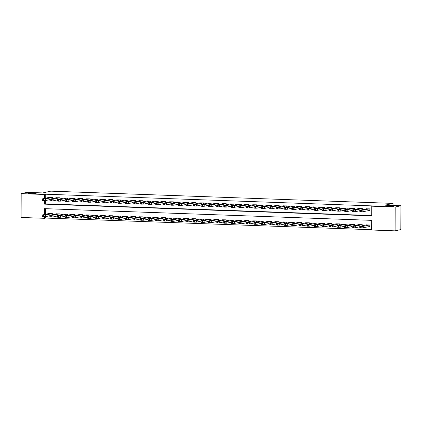 <?xml version="1.0" encoding="UTF-8"?>
<svg xmlns="http://www.w3.org/2000/svg" width="422" height="422" viewBox="0 0 422 422"><rect width="100%" height="100%" fill="white"/><g stroke="black" fill="none" stroke-linecap="round" stroke-linejoin="round"><path stroke-width="0.63" d="M35.923 193.424A4.136 0.353 -179.8 0 1 31.307 193.635A4.136 0.353 -179.8 0 1 27.915 193.271A4.136 0.353 -179.8 0 1 28.184 193.149A4.136 0.353 -179.8 0 1 32.8 192.944A4.136 0.353 -179.8 0 1 36.192 193.302A4.136 0.353 -179.8 0 1 35.923 193.424M393.9 206.231A4.136 0.353 -179.8 0 1 389.284 206.437A4.136 0.353 -179.8 0 1 385.893 206.078A4.136 0.353 -179.8 0 1 386.162 205.952A4.136 0.353 -179.8 0 1 390.772 205.746A4.136 0.353 -179.8 0 1 394.169 206.105A4.136 0.353 -179.8 0 1 393.9 206.231M45.681 216.634L45.676 218.053L44.532 218.306L21.1 217.467L21.184 193.635L26.902 192.363L42.775 192.933L50.777 191.15L393.03 203.393L385.028 205.176L400.9 205.741L400.816 229.579L395.097 230.85L371.666 230.011L371.703 220.347L44.563 208.647L44.547 214.497M45.676 218.053L371.671 229.716M45.708 208.684L45.687 214.244M369.498 226.577L369.799 226.588L369.804 224.979L366.175 224.926M362.24 225.802L362.245 224.704L358.616 224.657M354.68 225.527L354.686 224.435L351.057 224.383M347.127 225.258L347.127 224.166L343.497 224.114M339.568 224.989L339.568 223.897L335.944 223.845M332.008 224.72L332.008 223.623L328.385 223.576M324.449 224.446L324.455 223.354L320.825 223.301M316.89 224.177L316.896 223.085L313.266 223.032M309.331 223.908L309.337 222.816L305.707 222.763M301.772 223.639L301.777 222.542L298.148 222.494M294.213 223.365L294.218 222.273L290.589 222.22M286.654 223.096L286.659 222.004L283.03 221.951M279.095 222.827L279.1 221.735L275.471 221.682M271.536 222.558L271.541 221.46L267.912 221.413M263.982 222.283L263.982 221.191L260.353 221.139M256.423 222.014L256.423 220.922L252.799 220.87M248.864 221.745L248.864 220.653L245.24 220.6M241.305 221.476L241.31 220.379L237.681 220.326M233.746 221.202L233.751 220.11L230.122 220.057M226.187 220.933L226.192 219.841L222.563 219.788M218.628 220.664L218.633 219.572L215.004 219.519M211.069 220.395L211.074 219.298L207.445 219.245M203.51 220.12L203.515 219.029L199.886 218.976M195.95 219.851L195.956 218.76L192.327 218.707M188.391 219.582L188.397 218.485L184.767 218.438M180.838 219.313L180.838 218.216L177.208 218.163M173.278 219.039L173.278 217.947L169.655 217.894M165.719 218.77L165.719 217.678L162.095 217.625M158.16 218.501L158.166 217.404L154.536 217.356M150.601 218.232L150.607 217.135L146.977 217.082M143.042 217.958L143.047 216.866L139.418 216.813M135.483 217.689L135.488 216.597L131.859 216.544M127.924 217.42L127.929 216.322L124.3 216.275M120.365 217.145L120.37 216.053L116.741 216.001M112.806 216.876L112.811 215.784L109.182 215.732M105.247 216.607L105.252 215.515L101.623 215.463M97.693 216.338L97.693 215.241L94.064 215.194M90.134 216.064L90.134 214.972L86.51 214.919M82.575 215.795L82.575 214.703L78.951 214.65M75.016 215.526L75.021 214.434L71.392 214.381M67.457 215.257L67.462 214.16L63.833 214.112M59.898 214.983L59.903 213.891L56.274 213.838M52.339 214.714L52.344 213.622L48.715 213.569M44.595 200.656L44.579 204.137L371.719 215.837L371.75 206.179L372.895 205.92L45.761 194.22L45.745 198.14M45.734 200.529L45.724 203.884L371.719 215.542M369.551 210.472L369.857 210.483L369.862 208.874L366.233 208.821M362.298 209.697L362.303 208.605L358.674 208.552M354.738 209.428L354.744 208.331L351.115 208.283M347.179 209.154L347.185 208.062L343.555 208.009M339.62 208.885L339.626 207.793L335.996 207.74M332.061 208.616L332.067 207.524L328.437 207.471M324.507 208.347L324.507 207.249L320.878 207.202M316.948 208.072L316.948 206.98L313.319 206.928M309.389 207.803L309.389 206.711L305.765 206.659M301.83 207.534L301.836 206.442L298.206 206.39M294.271 207.265L294.276 206.168L290.647 206.121M286.712 206.991L286.717 205.899L283.088 205.846M279.153 206.722L279.158 205.63L275.529 205.577M271.594 206.453L271.599 205.361L267.97 205.308M264.035 206.184L264.04 205.087L260.411 205.039M256.476 205.91L256.481 204.818L252.852 204.765M248.917 205.641L248.922 204.549L245.293 204.496M241.363 205.372L241.363 204.28L237.734 204.227M233.804 205.103L233.804 204.005L230.175 203.953M226.245 204.828L226.245 203.736L222.621 203.684M218.686 204.559L218.691 203.467L215.062 203.415M211.127 204.29L211.132 203.198L207.503 203.146M203.568 204.021L203.573 202.924L199.944 202.871M196.008 203.747L196.014 202.655L192.385 202.602M188.449 203.478L188.455 202.386L184.825 202.333M180.89 203.209L180.896 202.112L177.266 202.064M173.331 202.94L173.337 201.843L169.707 201.79M165.772 202.665L165.777 201.574L162.148 201.521M158.218 202.396L158.218 201.305L154.589 201.252M150.659 202.127L150.659 201.03L147.03 200.983M143.1 201.858L143.1 200.761L139.476 200.708M135.541 201.584L135.546 200.492L131.917 200.439M127.982 201.315L127.987 200.223L124.358 200.17M120.423 201.046L120.428 199.949L116.799 199.901M112.864 200.772L112.869 199.68L109.24 199.627M105.305 200.503L105.31 199.411L101.681 199.358M97.746 200.234L97.751 199.142L94.122 199.089M90.187 199.965L90.192 198.867L86.563 198.82M82.628 199.69L82.633 198.598L79.004 198.546M75.074 199.421L75.074 198.329L71.445 198.277M67.515 199.152L67.515 198.06L63.886 198.008M59.956 198.883L59.956 197.786L56.332 197.739M52.397 198.609L52.402 197.517L48.773 197.464M393.024 205.461L393.03 203.393M400.9 205.741L395.182 207.012L395.097 230.85M21.184 193.635L44.616 194.473L44.6 198.393M45.761 194.22L44.616 194.473M371.75 206.179L395.182 207.012M44.537 216.76L44.532 218.306M45.724 203.884L44.579 204.137M369.556 208.864L361.258 210.399L359.903 210.23L366.533 208.753M359.818 210.267L359.813 211.881L361.253 212.008L369.857 210.404M363.205 210.135L361.2 210.098L362.366 209.824L364.371 209.861L363.205 210.135M369.503 224.968L362.867 226.44L360.599 226.477L359.845 226.334L366.481 224.857M369.799 226.508L361.195 228.112L359.755 227.98L359.76 226.371M363.147 226.239L364.313 225.965L362.313 225.923L361.148 226.203L363.147 226.239M361.997 208.595L355.366 210.066L353.098 210.103L352.344 209.961L358.974 208.484M352.259 209.998L352.254 211.607L353.087 211.712L355.361 211.675L359.818 210.689M355.646 209.866L353.647 209.829L354.807 209.549L356.812 209.592L355.646 209.866M354.443 208.32L346.14 209.855L344.785 209.687L351.415 208.215M344.7 209.729L344.695 211.338L345.534 211.443L347.802 211.406L352.259 210.414M348.087 209.597L346.087 209.555L349.252 209.317L348.087 209.597M346.884 208.051L338.581 209.586L337.225 209.417L343.856 207.946M337.141 209.46L337.136 211.069L337.975 211.174L340.243 211.137L344.7 210.145M340.528 209.323L338.528 209.286L339.694 209.011L341.693 209.048L340.528 209.323M361.944 224.694L355.313 226.171L353.04 226.208L352.286 226.06L358.922 224.588M359.76 226.788L355.303 227.78L353.035 227.817L352.196 227.711L352.201 226.102M355.588 225.97L356.754 225.691L353.589 225.928L355.588 225.97M354.385 224.425L347.754 225.902L345.481 225.939L344.727 225.791L351.362 224.319M352.201 226.519L347.749 227.511L345.476 227.548L344.642 227.442L344.647 225.833M348.034 225.696L349.194 225.422L347.195 225.385L346.029 225.659L348.034 225.696M346.826 224.156L338.528 225.691L337.173 225.522L343.803 224.045M344.642 226.25L340.19 227.242L337.916 227.279L337.083 227.173L337.088 225.559M340.475 225.427L341.635 225.153L339.636 225.116L338.47 225.39L340.475 225.427M339.325 207.782L331.022 209.317L329.666 209.148L336.302 207.671M329.582 209.185L329.577 210.8L330.415 210.905L332.684 210.868L337.141 209.876M332.969 209.054L330.969 209.017L332.135 208.742L334.134 208.779L332.969 209.054M339.267 223.887L332.636 225.359L330.363 225.395L329.614 225.253L336.244 223.776M337.083 225.981L332.631 226.967L330.357 227.004L329.524 226.899L329.529 225.29M332.916 225.158L334.076 224.884L332.077 224.842L330.911 225.121L332.916 225.158M331.766 207.513L325.135 208.985L322.862 209.022L322.107 208.879L328.743 207.402M322.028 208.916L322.018 210.525L322.856 210.631L325.125 210.594L329.582 209.607M325.409 208.784L323.41 208.748L324.576 208.468L326.575 208.51L325.409 208.784M324.207 207.239L317.576 208.716L315.303 208.753L314.548 208.605L321.184 207.133M314.469 208.647L314.464 210.256L315.297 210.362L317.571 210.325L322.023 209.333M317.856 208.515L315.851 208.473L319.016 208.236L317.856 208.515M316.648 206.97L310.017 208.447L307.743 208.484L306.994 208.336L313.625 206.864M306.91 208.378L306.905 209.987L307.738 210.093L310.012 210.056L314.464 209.064M310.297 208.241L308.292 208.204L309.458 207.93L311.457 207.967L310.297 208.241M309.089 206.701L302.458 208.173L300.184 208.21L299.435 208.067L306.066 206.59M299.351 208.104L299.346 209.718L300.179 209.824L302.453 209.787L306.905 208.795M302.738 207.972L300.733 207.935L301.899 207.661L303.898 207.698L302.738 207.972M301.53 206.432L294.899 207.904L292.625 207.94L291.876 207.798L298.507 206.321M291.792 207.835L291.787 209.444L292.62 209.549L294.894 209.512L299.351 208.526M295.178 207.703L293.174 207.661L294.34 207.387L296.344 207.429L295.178 207.703M331.708 223.613L325.077 225.09L322.804 225.126L322.055 224.979L328.685 223.507M329.524 225.707L325.072 226.698L322.798 226.735L321.965 226.63L321.97 225.021M325.357 224.889L326.522 224.609L323.352 224.847L325.357 224.889M324.149 223.343L317.518 224.82L315.245 224.857L314.495 224.71L321.126 223.238M321.97 225.438L317.513 226.429L315.239 226.466L314.406 226.361L314.411 224.747M317.798 224.615L318.963 224.34L316.959 224.304L315.793 224.578L317.798 224.615M316.59 223.074L309.959 224.546L307.685 224.583L306.936 224.441L313.567 222.964M314.411 225.169L309.954 226.16L307.68 226.197L306.847 226.092L306.852 224.478M310.239 224.346L311.404 224.071L308.234 224.309L310.239 224.346M309.031 222.805L302.4 224.277L300.132 224.314L299.377 224.172L306.008 222.695M306.852 224.9L302.395 225.886L300.121 225.923L299.288 225.817L299.293 224.209M302.679 224.077L303.845 223.802L300.68 224.035L302.679 224.077M301.477 222.531L293.174 224.066L291.818 223.897L298.449 222.426M299.293 224.625L294.836 225.617L292.567 225.654L291.729 225.548L291.734 223.94M295.12 223.802L296.286 223.528L293.121 223.765L295.12 223.802M293.97 206.158L287.34 207.635L285.066 207.671L284.317 207.524L290.948 206.052M284.233 207.566L284.228 209.175L285.061 209.28L287.335 209.243L291.792 208.252M287.619 207.429L285.615 207.392L288.785 207.155L287.619 207.429M293.918 222.262L285.615 223.797L284.259 223.628L290.89 222.157M291.734 224.356L287.276 225.348L285.008 225.385L284.17 225.279L284.175 223.665M287.561 223.533L288.727 223.259L285.562 223.496L287.561 223.533M286.411 205.889L279.781 207.366L277.507 207.402L276.758 207.255L283.389 205.783M276.674 207.292L276.668 208.906L277.502 209.011L279.775 208.974L284.233 207.983M280.06 207.16L278.056 207.123L281.226 206.885L280.06 207.16M286.359 221.993L279.723 223.465L277.454 223.502L276.7 223.359L283.336 221.882M284.175 224.087L279.717 225.079L277.449 225.116L276.61 225.005L276.616 223.396M280.002 223.264L281.168 222.99L278.003 223.227L280.002 223.264M278.852 205.619L272.222 207.091L269.953 207.128L269.199 206.986L275.83 205.509M269.115 207.023L269.109 208.632L269.943 208.742L272.216 208.705L276.674 207.714M272.501 206.891L270.502 206.854L273.667 206.616L272.501 206.891M278.8 221.724L272.169 223.196L269.895 223.233L269.141 223.09L275.777 221.613M276.616 223.818L272.158 224.805L269.89 224.842L269.051 224.736L269.057 223.127M272.443 222.995L273.609 222.721L271.61 222.679L270.444 222.953L272.443 222.995M271.299 205.35L264.663 206.822L262.394 206.859L261.64 206.717L268.271 205.24M261.556 206.754L261.55 208.362L262.389 208.468L264.657 208.431L269.115 207.445M264.942 206.622L262.943 206.58L266.108 206.347L264.942 206.622M271.24 221.45L264.61 222.927L262.336 222.964L261.582 222.816L268.218 221.344M269.057 223.544L264.605 224.536L262.331 224.573L261.498 224.467L261.503 222.858M264.889 222.721L266.05 222.447L264.051 222.41L262.885 222.684L264.889 222.721M263.739 205.076L255.437 206.611L254.081 206.442L260.712 204.971M253.997 206.485L253.991 208.093L254.83 208.199L257.098 208.162L261.556 207.17M257.383 206.347L255.384 206.311L256.55 206.036L258.549 206.073L257.383 206.347M263.681 221.181L257.051 222.658L254.777 222.695L254.028 222.547L260.659 221.07M261.498 223.275L257.045 224.267L254.772 224.304L253.938 224.198L253.944 222.584M257.33 222.452L258.491 222.178L256.492 222.141L255.326 222.415L257.33 222.452M256.18 204.807L249.544 206.284L247.276 206.321L246.522 206.173L253.158 204.696M246.437 206.21L246.432 207.824L247.271 207.93L249.539 207.893L253.997 206.901M249.824 206.078L247.825 206.042L250.99 205.804L249.824 206.078M256.122 220.912L249.492 222.383L247.218 222.42L246.469 222.278L253.1 220.801M253.938 223.006L249.486 223.998L247.213 224.035L246.379 223.924L246.385 222.315M249.771 222.183L250.932 221.909L248.933 221.872L247.767 222.146L249.771 222.183M248.621 204.538L241.991 206.01L239.717 206.047L238.963 205.904L245.599 204.427M238.884 205.941L238.873 207.55L239.712 207.661L241.98 207.624L246.437 206.632M242.265 205.809L240.266 205.772L243.431 205.535L242.265 205.809M241.062 204.264L234.432 205.741L232.158 205.778L231.404 205.635L238.04 204.158M231.325 205.672L231.319 207.281L232.153 207.387L234.426 207.35L238.878 206.363M234.711 205.54L232.707 205.498L233.872 205.224L235.872 205.266L234.711 205.54M233.503 203.995L226.872 205.472L224.599 205.509L223.85 205.361L230.481 203.889M223.765 205.403L223.76 207.012L224.594 207.118L226.867 207.081L231.319 206.089M227.152 205.266L225.148 205.229L226.313 204.955L228.313 204.992L227.152 205.266M225.944 203.726L219.313 205.203L217.04 205.24L216.291 205.092L222.922 203.615M216.206 205.129L216.201 206.743L217.035 206.849L219.308 206.812L223.76 205.82M219.593 204.997L217.588 204.96L218.754 204.686L220.753 204.723L219.593 204.997M218.385 203.457L211.754 204.928L209.481 204.965L208.732 204.823L215.362 203.346M208.647 204.86L208.642 206.469L209.476 206.58L211.749 206.543L216.206 205.551M212.034 204.728L210.029 204.691L213.2 204.454L212.034 204.728M210.826 203.182L204.195 204.659L201.922 204.696L201.173 204.554L207.803 203.077M201.088 204.591L201.083 206.2L201.916 206.305L204.19 206.268L208.647 205.277M204.475 204.459L202.47 204.417L205.641 204.185L204.475 204.459M203.267 202.913L196.636 204.39L194.363 204.427L193.614 204.28L200.244 202.808M193.529 204.322L193.524 205.931L194.357 206.036L196.631 205.999L201.088 205.008M196.916 204.185L194.911 204.148L198.082 203.91L196.916 204.185M195.708 202.644L189.077 204.121L186.809 204.158L186.055 204.011L192.685 202.534M185.97 204.048L185.965 205.662L186.798 205.767L189.072 205.73L193.529 204.739M189.357 203.916L187.357 203.879L190.522 203.641L189.357 203.916M188.154 202.375L181.518 203.847L179.25 203.884L178.495 203.742L185.126 202.265M178.411 203.779L178.406 205.387L179.244 205.498L181.513 205.461L185.97 204.47M181.798 203.647L179.798 203.61L180.959 203.33L182.963 203.372L181.798 203.647M180.595 202.101L172.292 203.636L170.936 203.473L177.567 201.996M170.852 203.51L170.847 205.118L171.685 205.224L173.954 205.187L178.411 204.195M174.239 203.378L172.239 203.335L175.404 203.098L174.239 203.378M173.036 201.832L164.733 203.367L163.377 203.198L170.013 201.727M163.293 203.24L163.288 204.849L164.126 204.955L166.395 204.918L170.852 203.926M166.679 203.103L164.68 203.066L165.846 202.792L167.845 202.829L166.679 203.103M165.477 201.563L158.846 203.04L156.573 203.077L155.818 202.929L162.454 201.452M155.739 202.966L155.729 204.58L156.567 204.686L158.836 204.649L163.293 203.657M159.12 202.834L157.121 202.797L160.286 202.56L159.12 202.834M157.918 201.294L151.287 202.766L149.013 202.803L148.259 202.66L154.895 201.183M148.18 202.697L148.175 204.306L149.008 204.417L151.282 204.38L155.734 203.388M151.567 202.565L149.562 202.528L150.728 202.249L152.727 202.291L151.567 202.565M150.359 201.02L143.728 202.497L141.454 202.534L140.705 202.391L147.336 200.914M140.621 202.428L140.616 204.037L141.449 204.142L143.723 204.106L148.175 203.114M144.007 202.296L142.003 202.254L145.168 202.017L144.007 202.296M142.8 200.751L136.169 202.228L133.895 202.265L133.146 202.117L139.777 200.645M133.062 202.159L133.057 203.768L133.89 203.873L136.164 203.837L140.616 202.845M136.448 202.022L134.444 201.985L135.61 201.711L137.609 201.748L136.448 202.022M135.24 200.482L126.943 202.017L125.587 201.848L132.218 200.371M125.503 201.885L125.498 203.499L126.331 203.604L128.605 203.568L133.062 202.576M128.889 201.753L126.885 201.716L130.055 201.479L128.889 201.753M127.681 200.213L121.051 201.684L118.777 201.721L118.028 201.579L124.659 200.102M117.944 201.616L117.938 203.225L118.772 203.33L121.045 203.298L125.503 202.307M121.33 201.484L119.326 201.447L120.492 201.167L122.496 201.21L121.33 201.484M120.122 199.938L113.492 201.415L111.218 201.452L110.469 201.305L117.1 199.833M110.385 201.347L110.379 202.956L111.213 203.061L113.486 203.024L117.944 202.032M113.771 201.215L111.767 201.173L114.937 200.935L113.771 201.215M248.563 220.637L241.933 222.114L239.659 222.151L238.91 222.009L245.541 220.532M246.379 222.737L241.927 223.723L239.654 223.76L238.82 223.655L238.826 222.046M242.212 221.914L243.378 221.64L241.373 221.597L240.208 221.872L242.212 221.914M241.004 220.368L234.374 221.845L232.1 221.882L231.351 221.735L237.982 220.263M238.826 222.463L234.368 223.454L232.095 223.491L231.261 223.386L231.267 221.777M234.653 221.64L235.819 221.365L232.649 221.603L234.653 221.64M233.445 220.099L226.814 221.576L224.541 221.613L223.792 221.466L230.423 219.989M231.267 222.194L226.809 223.185L224.536 223.222L223.702 223.117L223.707 221.503M227.094 221.371L228.26 221.096L225.09 221.334L227.094 221.371M225.886 219.83L219.255 221.302L216.987 221.339L216.233 221.197L222.863 219.72M223.707 221.925L219.25 222.916L216.977 222.953L216.143 222.842L216.148 221.233M219.535 221.102L220.701 220.827L217.536 221.065L219.535 221.102M218.332 219.556L210.029 221.091L208.674 220.928L215.304 219.451M216.148 221.65L211.691 222.642L209.423 222.679L208.584 222.573L208.589 220.964M211.976 220.833L213.142 220.558L209.977 220.79L211.976 220.833M210.773 219.287L202.47 220.822L201.115 220.653L207.745 219.182M208.589 221.381L204.132 222.373L201.864 222.41L201.025 222.304L201.03 220.695M204.417 220.558L205.583 220.284L203.583 220.247L202.418 220.521L204.417 220.558M203.214 219.018L196.578 220.495L194.31 220.532L193.556 220.384L200.192 218.907M201.03 221.112L196.573 222.104L194.305 222.141L193.466 222.035L193.471 220.421M196.858 220.289L198.023 220.015L196.024 219.978L194.858 220.252L196.858 220.289M195.655 218.749L189.024 220.221L186.751 220.258L185.996 220.115L192.632 218.638M193.471 220.843L189.014 221.835L186.746 221.872L185.907 221.761L185.912 220.152M189.299 220.02L190.464 219.746L188.465 219.704L187.299 219.983L189.299 220.02M188.096 218.475L181.465 219.952L179.192 219.989L178.437 219.846L185.073 218.369M185.912 220.569L181.46 221.561L179.186 221.597L178.353 221.492L178.358 219.883M181.745 219.751L182.905 219.472L179.74 219.709L181.745 219.751M180.537 218.206L173.906 219.683L171.633 219.72L170.884 219.572L177.514 218.1M178.353 220.3L173.901 221.292L171.627 221.328L170.794 221.223L170.799 219.614M174.186 219.477L175.346 219.203L173.347 219.166L172.181 219.44L174.186 219.477M172.978 217.937L166.347 219.414L164.074 219.451L163.325 219.303L169.955 217.826M170.794 220.031L166.342 221.022L164.068 221.059L163.235 220.954L163.24 219.34M166.627 219.208L167.787 218.934L165.788 218.897L164.622 219.171L166.627 219.208M165.419 217.668L158.788 219.139L156.515 219.176L155.765 219.034L162.396 217.557M163.235 219.762L158.783 220.753L156.509 220.79L155.676 220.68L155.681 219.071M159.068 218.939L160.233 218.665L158.229 218.622L157.063 218.902L159.068 218.939M157.86 217.393L151.229 218.87L148.955 218.907L148.206 218.765L154.837 217.288M155.681 219.487L151.224 220.479L148.95 220.516L148.117 220.411L148.122 218.802M151.509 218.67L152.674 218.39L149.504 218.628L151.509 218.67M150.301 217.124L143.67 218.601L141.396 218.638L140.647 218.49L147.278 217.019M148.122 219.218L143.665 220.21L141.391 220.247L140.558 220.142L140.563 218.533M143.949 218.396L145.115 218.121L141.945 218.359L143.949 218.396M142.742 216.855L134.444 218.39L133.088 218.221L139.719 216.744M140.563 218.949L136.106 219.941L133.832 219.978L132.999 219.873L133.004 218.258M136.39 218.127L137.556 217.852L134.391 218.09L136.39 218.127M135.188 216.586L128.552 218.058L126.283 218.095L125.529 217.952L132.16 216.475M133.004 218.68L128.546 219.672L126.278 219.704L125.439 219.598L125.445 217.989M128.831 217.857L129.997 217.583L127.993 217.541L126.832 217.821L128.831 217.857M127.629 216.312L119.326 217.847L117.97 217.678L124.601 216.206M125.445 218.406L120.987 219.398L118.719 219.435L117.88 219.329L117.886 217.72M121.272 217.588L122.438 217.309L119.273 217.546L121.272 217.588M120.07 216.043L111.767 217.578L110.411 217.409L117.047 215.937M117.886 218.137L113.428 219.129L111.16 219.166L110.321 219.06L110.327 217.451M113.713 217.314L114.879 217.04L111.714 217.277L113.713 217.314M112.563 199.669L104.266 201.204L102.91 201.036L109.541 199.564M102.826 201.078L102.82 202.687L103.654 202.792L105.927 202.755L110.385 201.763M106.212 200.941L104.213 200.904L107.378 200.666L106.212 200.941M112.51 215.774L104.213 217.309L102.852 217.14L109.488 215.663M110.327 217.868L105.869 218.86L103.601 218.897L102.762 218.791L102.768 217.177M106.154 217.045L107.32 216.771L105.321 216.734L104.155 217.008L106.154 217.045M105.009 199.4L96.707 200.935L95.351 200.767L101.982 199.29M95.266 200.803L95.261 202.418L96.1 202.523L98.368 202.486L102.826 201.494M98.653 200.672L96.654 200.635L99.819 200.397L98.653 200.672M104.951 215.505L98.321 216.977L96.047 217.013L95.293 216.871L101.929 215.394M102.768 217.599L98.315 218.585L96.042 218.622L95.208 218.517L95.214 216.908M98.6 216.776L99.761 216.502L97.762 216.46L96.596 216.739L98.6 216.776M97.45 199.131L90.814 200.603L88.546 200.64L87.792 200.497L94.422 199.02M87.707 200.534L87.702 202.143L88.541 202.249L90.809 202.212L95.266 201.225M91.094 200.403L89.095 200.366L90.261 200.086L92.26 200.128L91.094 200.403M97.392 215.231L90.762 216.708L88.488 216.744L87.739 216.597L94.37 215.125M95.208 217.325L90.756 218.316L88.483 218.353L87.649 218.248L87.655 216.639M91.041 216.507L92.202 216.228L89.037 216.465L91.041 216.507M89.891 198.857L81.588 200.392L80.233 200.223L86.869 198.751M80.148 200.265L80.143 201.874L80.982 201.98L83.25 201.943L87.707 200.951M83.535 200.133L81.536 200.091L84.701 199.854L83.535 200.133M89.833 214.962L83.203 216.439L80.929 216.475L80.18 216.328L86.811 214.856M87.649 217.056L83.197 218.047L80.924 218.084L80.09 217.979L80.096 216.37M83.482 216.233L84.643 215.958L82.643 215.922L81.478 216.196L83.482 216.233M82.332 198.588L75.702 200.065L73.428 200.102L72.674 199.954L79.31 198.482M72.595 199.996L72.584 201.605L73.423 201.711L75.691 201.674L80.148 200.682M75.976 199.859L73.977 199.822L77.142 199.585L75.976 199.859M82.274 214.692L73.977 216.228L72.621 216.059L79.252 214.582M80.09 216.787L75.638 217.778L73.365 217.815L72.531 217.71L72.537 216.096M75.923 215.964L77.089 215.689L73.919 215.927L75.923 215.964M74.773 198.319L66.476 199.854L65.115 199.685L71.751 198.208M65.035 199.722L65.03 201.336L65.864 201.442L68.137 201.405L72.589 200.413M68.422 199.59L66.418 199.553L67.583 199.279L69.583 199.316L68.422 199.59M74.715 214.423L68.084 215.895L65.811 215.932L65.062 215.79L71.693 214.313M72.537 216.518L68.079 217.504L65.806 217.541L64.972 217.435L64.977 215.827M68.364 215.695L69.53 215.42L67.525 215.378L66.359 215.658L68.364 215.695M67.214 198.05L60.583 199.522L58.31 199.559L57.561 199.416L64.191 197.939M57.476 199.453L57.471 201.062L58.305 201.167L60.578 201.13L65.03 200.144M60.863 199.321L58.858 199.284L60.024 199.005L62.023 199.047L60.863 199.321M67.156 214.149L60.525 215.626L58.252 215.663L57.503 215.515L64.133 214.044M64.977 216.243L60.52 217.235L58.247 217.272L57.413 217.166L57.418 215.558M60.805 215.426L61.971 215.146L58.8 215.384L60.805 215.426M59.655 197.776L53.024 199.253L50.751 199.29L50.002 199.142L56.632 197.67M49.917 199.184L49.912 200.793L50.745 200.898L53.019 200.861L57.471 199.87M53.304 199.052L51.299 199.01L54.464 198.773L53.304 199.052M59.597 213.88L51.299 215.415L49.944 215.246L56.574 213.775M57.418 215.974L52.961 216.966L50.687 217.003L49.854 216.897L49.859 215.289M53.246 215.151L54.412 214.877L51.247 215.114L53.246 215.151M52.096 197.507L45.465 198.984L43.192 199.02L42.443 198.873L49.073 197.401M42.358 198.915L42.353 200.524L43.186 200.629L45.46 200.592L49.917 199.601M45.745 198.778L43.74 198.741L46.911 198.504L45.745 198.778M52.043 213.611L45.407 215.083L43.139 215.12L42.385 214.977L49.015 213.5M49.859 215.705L45.402 216.697L43.134 216.734L42.295 216.628L42.3 215.014M45.687 214.882L46.853 214.608L43.688 214.845L45.687 214.882M362.92 211.95L362.925 210.335M361.253 212.008L361.258 210.399M360.646 211.986L360.652 210.372M362.366 209.824L362.366 210.188M362.867 226.44L362.862 228.049M360.599 226.477L360.594 228.086M361.2 226.498L361.195 228.112M362.308 226.292L362.313 225.923M355.361 211.675L355.366 210.066M353.694 211.738L353.699 210.124M353.087 211.712L353.098 210.103M354.807 209.549L354.807 209.919M347.802 211.406L347.807 209.797M346.135 211.464L346.14 209.855M345.534 211.443L345.539 209.834M347.248 209.28L347.248 209.65M340.243 211.137L340.248 209.528M338.576 211.195L338.581 209.586M337.975 211.174L337.98 209.565M339.694 209.011L339.689 209.375M355.313 226.171L355.303 227.78M353.04 226.208L353.035 227.817M353.647 226.229L353.636 227.838M354.749 226.023L354.754 225.654M347.754 225.902L347.749 227.511M345.481 225.939L345.476 227.548M346.087 225.96L346.082 227.569M347.195 225.749L347.195 225.385M340.195 225.628L340.19 227.242M337.922 225.665L337.916 227.279M338.528 225.691L338.523 227.3M339.636 225.48L339.636 225.116M332.684 210.868L332.689 209.254M331.017 210.926L331.022 209.317M330.415 210.905L330.421 209.291M332.135 208.742L332.13 209.106M332.636 225.359L332.631 226.967M330.363 225.395L330.357 227.004M330.969 225.417L330.964 227.031M332.077 225.211L332.077 224.842M325.125 210.594L325.135 208.985M323.458 210.657L323.468 209.043M322.856 210.631L322.862 209.022M324.576 208.468L324.571 208.837M317.571 210.325L317.576 208.716M315.904 210.383L315.909 208.774M315.297 210.362L315.303 208.753M317.017 208.199L317.017 208.568M310.012 210.056L310.017 208.447M308.345 210.114L308.35 208.505M307.738 210.093L307.743 208.484M309.458 207.93L309.458 208.294M302.453 209.787L302.458 208.173M300.786 209.845L300.791 208.231M300.179 209.824L300.184 208.21M301.899 207.661L301.899 208.025M294.894 209.512L294.899 207.904M293.227 209.576L293.232 207.962M292.62 209.549L292.625 207.94M294.34 207.387L294.34 207.756M325.077 225.09L325.072 226.698M322.804 225.126L322.798 226.735M323.41 225.148L323.405 226.756M324.518 224.942L324.518 224.573M317.518 224.82L317.513 226.429M315.245 224.857L315.239 226.466M315.851 224.879L315.846 226.487M316.959 224.668L316.959 224.304M309.959 224.546L309.954 226.16M307.685 224.583L307.68 226.197M308.292 224.604L308.287 226.218M309.4 224.398L309.4 224.035M302.4 224.277L302.395 225.886M300.132 224.314L300.121 225.923M300.733 224.335L300.728 225.944M301.841 224.129L301.841 223.76M294.841 224.008L294.836 225.617M292.573 224.045L292.567 225.654M293.174 224.066L293.169 225.675M294.282 223.86L294.282 223.491M287.335 209.243L287.34 207.635M285.668 209.301L285.673 207.693M285.061 209.28L285.066 207.671M286.781 207.118L286.781 207.487M287.282 223.739L287.276 225.348M285.014 223.776L285.008 225.385M285.615 223.797L285.61 225.406M286.723 223.586L286.728 223.222M279.775 208.974L279.781 207.366M278.109 209.032L278.114 207.424M277.502 209.011L277.507 207.402M279.222 206.849L279.222 207.213M279.723 223.465L279.717 225.079M277.454 223.502L277.449 225.116M278.056 223.523L278.051 225.137M279.164 223.317L279.169 222.953M272.216 208.705L272.222 207.091M270.549 208.763L270.555 207.149M269.943 208.742L269.953 207.128M271.662 206.58L271.662 206.944M272.169 223.196L272.158 224.805M269.895 223.233L269.89 224.842M270.502 223.254L270.491 224.863M271.604 223.048L271.61 222.679M264.657 208.431L264.663 206.822M262.99 208.489L262.996 206.88M262.389 208.468L262.394 206.859M264.103 206.305L264.103 206.674M264.61 222.927L264.605 224.536M262.336 222.964L262.331 224.573M262.943 222.985L262.938 224.594M264.051 222.779L264.051 222.41M257.098 208.162L257.103 206.553M255.431 208.22L255.437 206.611M254.83 208.199L254.835 206.59M256.55 206.036L256.544 206.405M257.051 222.658L257.045 224.267M254.777 222.695L254.772 224.304M255.384 222.716L255.379 224.325M256.492 222.505L256.492 222.141M249.539 207.893L249.544 206.284M247.872 207.951L247.878 206.342M247.271 207.93L247.276 206.321M248.991 205.767L248.985 206.131M249.492 222.383L249.486 223.998M247.218 222.42L247.213 224.035M247.825 222.441L247.82 224.056M248.933 222.236L248.933 221.872M241.98 207.624L241.991 206.01M240.313 207.682L240.324 206.068M239.712 207.661L239.717 206.047M241.431 205.498L241.426 205.862M234.426 207.35L234.432 205.741M232.759 207.408L232.765 205.799M232.153 207.387L232.158 205.778M233.872 205.224L233.872 205.593M226.867 207.081L226.872 205.472M225.2 207.139L225.206 205.53M224.594 207.118L224.599 205.509M226.313 204.955L226.313 205.324M219.308 206.812L219.313 205.203M217.641 206.87L217.647 205.261M217.035 206.849L217.04 205.24M218.754 204.686L218.754 205.05M211.749 206.543L211.754 204.928M210.082 206.601L210.087 204.987M209.476 206.58L209.481 204.965M211.195 204.417L211.195 204.781M204.19 206.268L204.195 204.659M202.523 206.326L202.528 204.717M201.916 206.305L201.922 204.696M203.636 204.142L203.636 204.512M196.631 205.999L196.636 204.39M194.964 206.057L194.969 204.448M194.357 206.036L194.363 204.427M196.077 203.873L196.077 204.243M189.072 205.73L189.077 204.121M187.405 205.788L187.41 204.179M186.798 205.767L186.809 204.158M188.518 203.604L188.518 203.968M181.513 205.461L181.518 203.847M179.846 205.519L179.851 203.905M179.244 205.498L179.25 203.884M180.959 203.33L180.959 203.699M173.954 205.187L173.959 203.578M172.287 205.245L172.292 203.636M171.685 205.224L171.691 203.615M173.405 203.061L173.4 203.43M166.395 204.918L166.4 203.309M164.728 204.976L164.733 203.367M164.126 204.955L164.132 203.346M165.846 202.792L165.841 203.161M158.836 204.649L158.846 203.04M157.169 204.707L157.179 203.098M156.567 204.686L156.573 203.077M158.287 202.523L158.282 202.887M151.282 204.38L151.287 202.766M149.615 204.438L149.62 202.824M149.008 204.417L149.013 202.803M150.728 202.249L150.728 202.618M143.723 204.106L143.728 202.497M142.056 204.164L142.061 202.555M141.449 204.142L141.454 202.534M143.169 201.98L143.169 202.349M136.164 203.837L136.169 202.228M134.497 203.895L134.502 202.286M133.89 203.873L133.895 202.265M135.61 201.711L135.61 202.075M128.605 203.568L128.61 201.953M126.938 203.626L126.943 202.017M126.331 203.604L126.336 201.99M128.051 201.442L128.051 201.806M121.045 203.298L121.051 201.684M119.379 203.357L119.384 201.742M118.772 203.33L118.777 201.721M120.492 201.167L120.492 201.537M113.486 203.024L113.492 201.415M111.819 203.082L111.825 201.473M111.213 203.061L111.218 201.452M112.932 200.898L112.932 201.268M241.933 222.114L241.927 223.723M239.659 222.151L239.654 223.76M240.266 222.172L240.26 223.781M241.373 221.967L241.373 221.597M234.374 221.845L234.368 223.454M232.1 221.882L232.095 223.491M232.707 221.903L232.701 223.512M233.814 221.698L233.814 221.328M226.814 221.576L226.809 223.185M224.541 221.613L224.536 223.222M225.148 221.634L225.142 223.243M226.255 221.423L226.255 221.059M219.255 221.302L219.25 222.916M216.987 221.339L216.977 222.953M217.588 221.36L217.583 222.974M218.696 221.154L218.696 220.79M211.696 221.033L211.691 222.642M209.428 221.07L209.423 222.679M210.029 221.091L210.024 222.7M211.137 220.885L211.137 220.516M204.137 220.764L204.132 222.373M201.869 220.801L201.864 222.41M202.47 220.822L202.465 222.431M203.578 220.616L203.583 220.247M196.578 220.495L196.573 222.104M194.31 220.532L194.305 222.141M194.911 220.553L194.906 222.162M196.019 220.342L196.024 219.978M189.024 220.221L189.014 221.835M186.751 220.258L186.746 221.872M187.357 220.279L187.347 221.893M188.46 220.073L188.465 219.704M181.465 219.952L181.46 221.561M179.192 219.989L179.186 221.597M179.798 220.01L179.793 221.619M180.906 219.804L180.906 219.435M173.906 219.683L173.901 221.292M171.633 219.72L171.627 221.328M172.239 219.741L172.234 221.35M173.347 219.535L173.347 219.166M166.347 219.414L166.342 221.022M164.074 219.451L164.068 221.059M164.68 219.472L164.675 221.081M165.788 219.261L165.788 218.897M158.788 219.139L158.783 220.753M156.515 219.176L156.509 220.79M157.121 219.197L157.116 220.811M158.229 218.992L158.229 218.622M151.229 218.87L151.224 220.479M148.955 218.907L148.95 220.516M149.562 218.928L149.557 220.537M150.67 218.723L150.67 218.353M143.67 218.601L143.665 220.21M141.396 218.638L141.391 220.247M142.003 218.659L141.998 220.268M143.111 218.448L143.111 218.084M136.111 218.327L136.106 219.941M133.843 218.364L133.832 219.978M134.444 218.39L134.439 219.999M135.552 218.179L135.552 217.815M128.552 218.058L128.546 219.672M126.283 218.095L126.278 219.704M126.885 218.116L126.88 219.73M127.993 217.91L127.993 217.541M120.993 217.789L120.987 219.398M118.724 217.826L118.719 219.435M119.326 217.847L119.32 219.456M120.434 217.641L120.439 217.272M113.434 217.52L113.428 219.129M111.165 217.557L111.16 219.166M111.767 217.578L111.761 219.187M112.874 217.367L112.88 217.003M105.927 202.755L105.933 201.146M104.26 202.813L104.266 201.204M103.654 202.792L103.664 201.183M105.373 200.629L105.373 200.993M105.88 217.246L105.869 218.86M103.606 217.283L103.601 218.897M104.213 217.309L104.202 218.918M105.315 217.098L105.321 216.734M98.368 202.486L98.373 200.872M96.701 202.544L96.707 200.935M96.1 202.523L96.105 200.909M97.814 200.36L97.814 200.724M98.321 216.977L98.315 218.585M96.047 217.013L96.042 218.622M96.654 217.035L96.649 218.649M97.762 216.829L97.762 216.46M90.809 202.212L90.814 200.603M89.142 202.275L89.147 200.661M88.541 202.249L88.546 200.64M90.261 200.086L90.255 200.455M90.762 216.708L90.756 218.316M88.488 216.744L88.483 218.353M89.095 216.766L89.089 218.374M90.203 216.56L90.203 216.191M83.25 201.943L83.255 200.334M81.583 202.001L81.588 200.392M80.982 201.98L80.987 200.371M82.701 199.817L82.696 200.186M83.203 216.439L83.197 218.047M80.929 216.475L80.924 218.084M81.536 216.497L81.53 218.105M82.643 216.286L82.643 215.922M75.691 201.674L75.702 200.065M74.024 201.732L74.035 200.123M73.423 201.711L73.428 200.102M75.142 199.548L75.137 199.912M75.644 216.164L75.638 217.778M73.37 216.201L73.365 217.815M73.977 216.228L73.971 217.836M75.084 216.017L75.084 215.653M68.137 201.405L68.142 199.791M66.47 201.463L66.476 199.854M65.864 201.442L65.869 199.828M67.583 199.279L67.583 199.643M68.084 215.895L68.079 217.504M65.811 215.932L65.806 217.541M66.418 215.953L66.412 217.567M67.525 215.747L67.525 215.378M60.578 201.13L60.583 199.522M58.911 201.194L58.916 199.58M58.305 201.167L58.31 199.559M60.024 199.005L60.024 199.374M60.525 215.626L60.52 217.235M58.252 215.663L58.247 217.272M58.858 215.684L58.853 217.293M59.966 215.478L59.966 215.109M53.019 200.861L53.024 199.253M51.352 200.919L51.357 199.311M50.745 200.898L50.751 199.29M52.465 198.736L52.465 199.105M52.966 215.357L52.961 216.966M50.698 215.394L50.687 217.003M51.299 215.415L51.294 217.024M52.407 215.204L52.407 214.84M45.46 200.592L45.465 198.984M43.793 200.65L43.798 199.042M43.186 200.629L43.192 199.02M44.906 198.467L44.906 198.831M45.407 215.083L45.402 216.697M43.139 215.12L43.134 216.734M43.74 215.141L43.735 216.755M44.848 214.935L44.848 214.571"/></g></svg>
